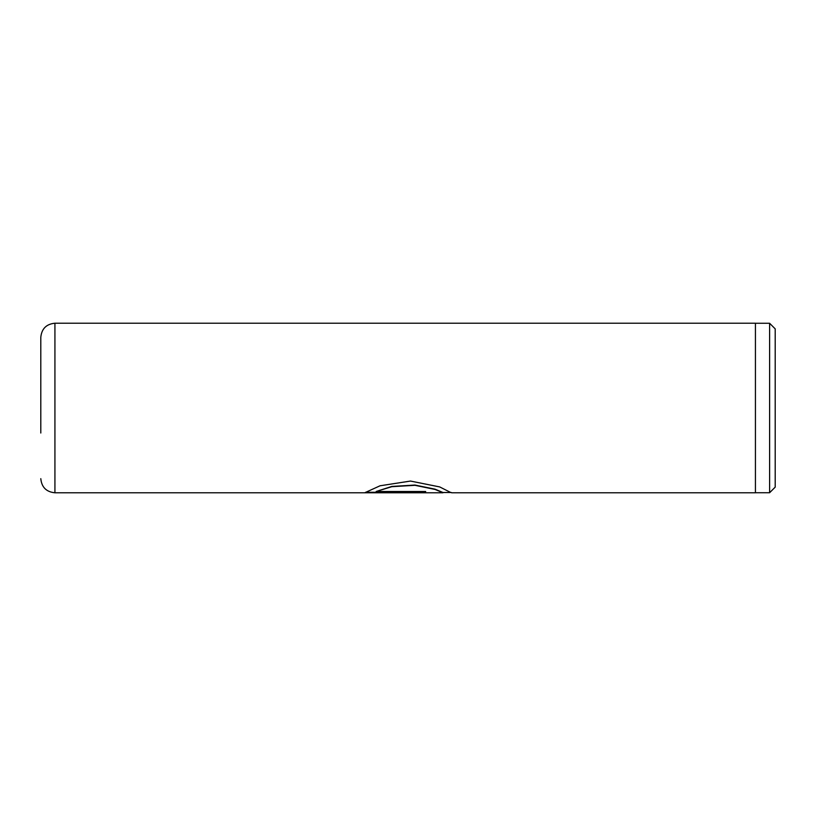 <?xml version="1.0" encoding="UTF-8"?>
<svg xmlns="http://www.w3.org/2000/svg" width="816" height="816" viewBox="0 0 816 816"><rect width="100%" height="100%" fill="white"/><g stroke="black" fill="none" stroke-linecap="round" stroke-linejoin="round"><path stroke-width="1.22" d="M769.61 323.269L775.2 328.868L775.2 487.132L769.61 492.731L769.61 323.269L755.432 323.269M40.8 433.021L40.8 382.979M450.758 492.507L439.712 486.928L410.479 481.063L380.042 485.785L365.18 492.558L425.646 492.558L425.646 491.487L376.166 491.487L391.772 486.703L414.926 485.306L435.071 489.447L442.935 492.782L54.927 492.782C46.349 491.946 41.636 487.244 40.8 478.666M54.927 492.782L54.927 323.218L755.432 323.218L755.432 492.782L451.615 492.782M40.8 408L40.8 337.334L40.8 408M365.599 492.283L425.646 492.283M451.35 492.507L442.986 492.507L435.061 489.172L414.926 485.051L391.772 486.438L376.166 491.487M755.432 492.731L769.61 492.731M54.927 323.218C46.349 324.054 41.636 328.756 40.8 337.334"/></g></svg>
